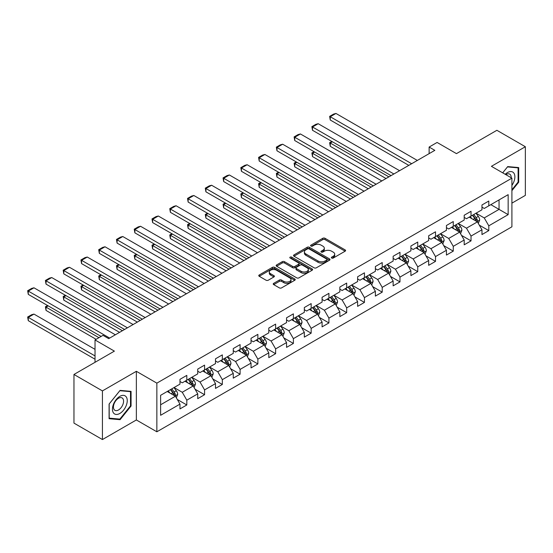 <?xml version="1.0" encoding="UTF-8"?>
<svg xmlns="http://www.w3.org/2000/svg" width="553" height="553" viewBox="0 0 553 553"><rect width="100%" height="100%" fill="white"/><g stroke="black" fill="none" stroke-linecap="round" stroke-linejoin="round"><path stroke-width="0.83" d="M331.682 258.051A1.106 0.636 0 0 0 333.252 258.051L345.127 251.193A1.583 0.912 0 0 0 345.59 250.55A1.583 0.912 0 0 0 345.127 249.908L325.005 238.288A1.583 0.912 0 0 0 322.772 238.288L310.897 245.145A1.106 0.636 0 0 0 310.572 245.594A1.106 0.636 0 0 0 310.897 246.05A1.106 0.636 0 0 0 312.459 246.05L314 245.159A5.06 2.917 0 0 1 321.148 245.159L322.828 246.126A5.06 2.917 0 0 1 324.307 248.193A5.06 2.917 0 0 1 322.828 250.26L321.293 251.145A1.106 0.636 0 0 0 320.968 251.601A1.106 0.636 0 0 0 321.293 252.05A1.106 0.636 0 0 0 322.855 252.05L324.39 251.166A5.06 2.917 0 0 1 331.544 251.166L333.224 252.133A5.06 2.917 0 0 1 334.703 254.193A5.06 2.917 0 0 1 333.224 256.26L331.682 257.145A1.106 0.636 0 0 0 331.365 257.601A1.106 0.636 0 0 0 331.682 258.051L331.682 257.145M273.7 283.33A1.583 0.912 0 0 0 273.237 283.979A1.583 0.912 0 0 0 273.7 284.622L279.348 287.878A1.583 0.912 0 0 0 281.581 287.878L294.77 280.267A1.583 0.912 0 0 0 295.233 279.624A1.583 0.912 0 0 0 294.77 278.975L274.654 267.362A1.583 0.912 0 0 0 272.422 267.362L259.226 274.972A1.583 0.912 0 0 0 258.769 275.622A1.583 0.912 0 0 0 259.226 276.265L266.048 280.205A1.583 0.912 0 0 0 268.281 280.205L273.929 276.942A1.583 0.912 0 0 0 274.392 276.3A1.583 0.912 0 0 0 273.929 275.65L270.548 273.7A4.23 2.44 0 0 1 269.311 271.972A4.23 2.44 0 0 1 271.917 269.719A4.23 2.44 0 0 1 276.528 270.251L289.772 277.896A4.23 2.44 0 0 1 291.009 279.624A4.23 2.44 0 0 1 288.396 281.878A4.23 2.44 0 0 1 283.793 281.346L281.581 280.074A1.583 0.912 0 0 0 279.348 280.074L273.7 283.33L273.7 284.622M511.912 203.138L525.35 195.382L525.35 146.732L496.884 130.294L456.46 153.63L437.098 142.453L429.128 147.057L434.824 150.347L108.692 338.636L102.996 335.346L95.026 339.95L95.026 362.298M102.429 390.902L102.429 439.552L136.363 419.962L136.363 371.305L102.429 390.902L73.964 374.464L114.388 351.127L95.026 339.95M136.363 371.305L156.858 383.139L511.912 178.156L511.912 226.806L156.858 431.789L156.858 383.139M525.35 146.732L491.417 166.322L511.912 178.156M314.111 267.811A1.583 0.912 0 0 0 316.344 267.811L329.533 260.2A1.583 0.912 0 0 0 329.996 259.551A1.583 0.912 0 0 0 329.533 258.908L309.417 247.288A1.583 0.912 0 0 0 307.178 247.288L293.989 254.905A1.583 0.912 0 0 0 293.525 255.548A1.583 0.912 0 0 0 293.989 256.198L314.111 267.811M290.574 258.292A1.106 0.636 0 0 1 291.701 258.445L291.701 257.131L312.155 268.938A1.583 0.912 0 0 1 312.618 269.588A1.583 0.912 0 0 1 312.155 270.23L298.966 277.848A1.583 0.912 0 0 1 296.726 277.848L276.611 266.228L276.611 264.942A1.583 0.912 0 0 0 276.147 265.585A1.583 0.912 0 0 0 276.611 266.228M276.611 264.942L282.251 261.68A1.583 0.912 0 0 1 284.491 261.68L292.648 266.394A1.583 0.912 0 0 0 294.887 266.394L298.627 264.23A1.583 0.912 0 0 0 299.09 263.587A1.583 0.912 0 0 0 298.627 262.938L290.131 258.037A1.106 0.636 0 0 1 289.813 257.58A1.106 0.636 0 0 1 290.491 256.993A1.106 0.636 0 0 1 291.701 257.131M102.429 439.552L73.964 423.114L73.964 374.464M177.299 399.48L186.81 404.969L186.81 400.172L197.739 393.86L197.739 398.658L204.575 394.711L204.575 389.913L215.504 383.602L215.504 388.4L222.334 384.459L222.334 379.655L233.269 373.344L233.269 378.148L240.099 374.201L240.099 369.404L251.034 363.093L251.034 367.89L257.864 363.943L257.864 359.146L268.799 352.835L268.799 357.632L275.629 353.692L275.629 348.888L286.558 342.577L286.558 347.381L293.394 343.434L293.394 338.636L304.323 332.325L304.323 337.123L311.159 333.176L311.159 328.378L322.088 322.067L322.088 326.864L328.917 322.924L328.917 318.12L339.853 311.809L339.853 316.613L346.683 312.666L346.683 307.869L357.618 301.558L357.618 306.355L364.448 302.408L364.448 297.611L375.383 291.3L375.383 296.097L382.213 292.157L382.213 287.353L393.142 281.042L393.142 285.846L399.978 281.899L399.978 277.101L410.907 270.79L410.907 275.588L417.743 271.641L417.743 266.843L428.672 260.532L428.672 265.329L435.508 261.382L435.508 256.585L446.437 250.274L446.437 255.071L453.266 251.131L453.266 246.334L464.202 240.016L464.202 244.82L471.032 240.873L471.032 236.076L481.967 229.765L481.967 234.562L488.797 230.615L488.797 225.818L508.159 214.64L508.159 194.656L499.048 199.916L499.048 209.38L508.159 214.64M186.81 404.969L179.974 408.916L179.974 404.112L160.619 415.289L160.619 395.305L179.974 384.128L179.974 379.33L186.81 375.383L186.81 380.181L197.739 373.869L197.739 369.072L204.575 365.125L204.575 369.929L215.504 363.618L215.504 358.814L222.334 354.874L222.334 359.671L233.269 353.36L233.269 348.563L240.099 344.616L240.099 349.413L251.034 343.102L251.034 338.305L257.864 334.358L257.864 339.162L268.799 332.851L268.799 328.047L275.629 324.106L275.629 328.904L286.558 322.593L286.558 317.795L293.394 313.848L293.394 318.646L304.323 312.334L304.323 307.537L311.159 303.59L311.159 308.394L322.088 302.083L322.088 297.279L328.917 293.339L328.917 298.136L339.853 291.825L339.853 287.028L346.683 283.081L346.683 287.878L357.618 281.567L357.618 276.77L364.448 272.823L364.448 277.627L375.383 271.316L375.383 266.511L382.213 262.571L382.213 267.369L393.142 261.057L393.142 256.26L399.978 252.313L399.978 257.11L410.907 250.799L410.907 246.002L417.743 242.055L417.743 246.859L428.672 240.548L428.672 235.744L435.508 231.804L435.508 236.601L446.437 230.29L446.437 225.493L453.266 221.546L453.266 226.343L464.202 220.032L464.202 215.235L471.032 211.287L471.032 216.092L481.967 209.774L481.967 204.976L488.797 201.036L488.797 205.834L508.159 194.656M184.985 381.238L193.184 385.966L182.255 392.277L174.057 387.549M179.974 381.501L182.255 382.814L186.81 380.181M182.255 392.277L186.81 400.172M193.184 385.966L197.739 393.86M202.751 370.98L210.949 375.715L200.02 382.026L191.822 377.291M197.739 371.243L200.02 372.556L204.575 369.929M200.02 382.026L204.575 389.913M210.949 375.715L215.504 383.602M220.516 360.722L228.714 365.457L217.785 371.768L209.58 367.033M215.504 360.985L217.785 362.305L222.334 359.671M217.785 371.768L222.334 379.655M228.714 365.457L233.269 373.344M238.281 350.471L246.479 355.199L235.543 361.51L227.345 356.782M233.269 350.733L235.543 352.047L240.099 349.413M235.543 361.51L240.099 369.404M246.479 355.199L251.034 363.093M256.046 340.213L264.244 344.948L253.309 351.259L245.11 346.524M251.034 340.475L253.309 341.789L257.864 339.162M253.309 351.259L257.864 359.146M264.244 344.948L268.799 352.835M273.804 329.954L282.002 334.689L271.074 341.001L262.875 336.265M268.799 330.217L271.074 331.53L275.629 328.904M271.074 341.001L275.629 348.888M282.002 334.689L286.558 342.577M291.569 319.703L299.767 324.431L288.839 330.742L280.641 326.014M286.558 319.966L288.839 321.279L293.394 318.646M288.839 330.742L293.394 338.636M299.767 324.431L304.323 332.325M309.334 309.445L317.533 314.18L306.604 320.491L298.406 315.756M304.323 309.708L306.604 311.021L311.159 308.394M306.604 320.491L311.159 328.378M317.533 314.18L322.088 322.067M327.1 299.187L335.298 303.922L324.369 310.233L316.164 305.498M322.088 299.45L324.369 300.763L328.917 298.136M324.369 310.233L328.917 318.12M335.298 303.922L339.853 311.809M344.865 288.929L353.063 293.664L342.127 299.975L333.929 295.247M339.853 289.198L342.127 290.512L346.683 287.878M342.127 299.975L346.683 307.869M353.063 293.664L357.618 301.558M362.63 278.677L370.828 283.413L359.892 289.724L351.694 284.989M357.618 278.94L359.892 280.253L364.448 277.627M359.892 289.724L364.448 297.611M370.828 283.413L375.383 291.3M380.388 268.419L388.593 273.154L377.658 279.465L369.459 274.73M375.383 268.682L377.658 269.995L382.213 267.369M377.658 279.465L382.213 287.353M388.593 273.154L393.142 281.042M398.153 258.161L406.351 262.896L395.423 269.207L387.224 264.472M393.142 258.424L395.423 259.744L399.978 257.11M395.423 269.207L399.978 277.101M406.351 262.896L410.907 270.79M415.918 247.91L424.116 252.645L413.188 258.956L404.99 254.221M410.907 248.173L413.188 249.486L417.743 246.859M413.188 258.956L417.743 266.843M424.116 252.645L428.672 260.532M433.683 237.652L441.882 242.387L430.953 248.698L422.748 243.963M428.672 237.914L430.953 239.228L435.508 236.601M430.953 248.698L435.508 256.585M441.882 242.387L446.437 250.274M451.448 227.394L459.647 232.129L448.711 238.44L440.513 233.705M446.437 227.656L448.711 228.977L453.266 226.343M448.711 238.44L453.266 246.334M459.647 232.129L464.202 240.016M469.214 217.142L477.412 221.871L466.476 228.189L458.278 223.453M464.202 217.405L466.476 218.718L471.032 216.092M466.476 228.189L471.032 236.076M477.412 221.871L481.967 229.765M490.85 204.651L499.048 209.38L484.241 217.93L476.043 213.195M481.967 207.147L484.241 208.46L488.797 205.834M484.241 217.93L488.797 225.818M136.363 419.962L156.858 431.789M429.128 147.057L429.128 153.63M160.619 404.775L175.419 396.225L167.22 391.489M175.419 396.225L179.974 404.112M479.292 225.126L488.797 230.615M461.527 235.384L471.032 240.873M443.762 245.643L453.266 251.131M425.997 255.894L435.508 261.382M408.232 266.152L417.743 271.641M390.466 276.41L399.978 281.899M372.708 286.661L382.213 292.157M354.943 296.92L364.448 302.408M337.178 307.178L346.683 312.666M319.413 317.429L328.917 322.924M301.648 327.687L311.159 333.176M283.883 337.945L293.394 343.434M266.117 348.196L275.629 353.692M248.359 358.455L257.864 363.943M230.594 368.713L240.099 374.201M212.829 378.971L222.334 384.459M195.064 389.222L204.575 394.711M511.912 190.654L518.686 182.227L518.686 167.573L507.702 166.591L502.691 172.826M109.093 418.704L120.077 419.686L131.068 406.02L131.068 391.365L120.077 390.383L109.093 404.056L109.093 418.704M518.12 181.896L518.686 182.227M130.501 405.688L131.068 406.02M118.916 419.015L120.077 419.686M332.125 258.21L333.224 257.574A5.06 2.917 0 0 0 334.703 255.514L334.703 254.193M324.307 248.193L324.307 249.507A5.06 2.917 0 0 1 322.828 251.574L321.735 252.209M345.107 251.207L325.005 239.601A1.583 0.912 0 0 0 322.772 239.601L311.339 246.203M329.512 260.207L309.417 248.608A1.583 0.912 0 0 0 307.178 248.608L294.009 256.205M326.74 260.007A1.106 0.636 0 0 0 327.065 259.551A1.106 0.636 0 0 0 326.74 259.101L309.079 248.905A1.106 0.636 0 0 0 307.516 248.905L305.892 249.838A5.06 2.917 0 0 0 304.413 251.905A5.06 2.917 0 0 0 305.892 253.972L317.968 260.94A5.06 2.917 0 0 0 325.123 260.94L326.74 260.007L326.74 261.32A1.106 0.636 0 0 0 327.065 260.864L327.065 259.551M304.413 251.905L304.413 253.219A5.06 2.917 0 0 0 305.892 255.286L305.892 253.972M326.74 261.32L325.123 262.253A5.06 2.917 0 0 1 317.968 262.253L305.892 255.286M276.631 266.242L282.251 262.993L282.251 261.68M299.09 263.587L299.09 264.901A1.583 0.912 0 0 1 298.627 265.544L294.887 267.707A1.583 0.912 0 0 1 292.648 267.707L284.491 262.993A1.583 0.912 0 0 0 282.251 262.993M291.701 258.445L312.134 270.244M301.115 271.281A4.23 2.44 0 0 0 305.726 271.806A4.23 2.44 0 0 0 308.332 269.553A4.23 2.44 0 0 0 307.095 267.825L302.429 265.136A1.583 0.912 0 0 0 300.196 265.136L296.449 267.293A1.583 0.912 0 0 0 295.986 267.942A1.583 0.912 0 0 0 296.449 268.585L301.115 271.281L301.115 272.594A4.23 2.44 0 0 0 305.726 273.127A4.23 2.44 0 0 0 308.332 270.866L308.332 269.553M295.986 267.942L295.986 269.256A1.583 0.912 0 0 0 296.449 269.899L296.449 268.585M301.115 272.594L296.449 269.899M291.009 279.624L291.009 280.938A4.23 2.44 0 0 1 288.396 283.191A4.23 2.44 0 0 1 283.793 282.659L281.581 281.387A1.583 0.912 0 0 0 279.348 281.387L273.728 284.636M269.311 271.972L269.311 273.286A4.23 2.44 0 0 0 270.548 275.014L270.548 273.7M273.908 276.956L270.548 275.014M294.749 280.281L274.654 268.675A1.583 0.912 0 0 0 272.422 268.675L259.253 276.279M478.31 223.433L479.665 220.018A4.265 2.461 -120 0 0 478.304 216.389L475.953 213.251M471.854 218.67L470.257 216.534M388.877 176.87L330.265 143.033L330.265 146.324L386.029 178.515M476.748 221.49L477.363 220.205A4.265 2.461 -120 0 0 476.14 217.633L473.79 214.495M472.718 215.117L475.324 218.594A2.177 1.258 60 0 1 475.718 219.258L477.363 220.205M472.421 215.29L474.771 218.421A4.265 2.461 60 0 1 475.995 220.993M332.429 141.782L330.265 143.033L329.636 142.674L331.8 141.423M330.265 146.324L329.636 142.674M411.646 163.723L330.265 116.738L330.265 120.022L408.805 165.368M417.342 160.439L335.961 113.448L330.265 116.738L329.636 116.372L333.625 114.077L335.961 113.448M330.265 120.022L329.636 116.372M511.912 185.386A10.466 6.042 120 0 0 513.882 181.688A10.466 6.042 120 0 0 513.232 172.418A10.466 6.042 120 0 0 505.207 174.285M517.414 167.462L518.12 167.87L518.12 182.061L511.912 189.783M502.712 172.84L507.474 166.916L518.12 167.87M511.186 177.734A7.168 4.141 120 0 0 509.707 174.126A7.168 4.141 120 0 0 505.85 174.651M119.849 413.45A10.466 6.042 120 0 0 127.252 400.628A10.466 6.042 120 0 0 119.849 396.356A10.466 6.042 120 0 0 112.453 409.179A10.466 6.042 120 0 0 119.849 413.45M118.501 409.973A7.168 4.141 120 0 0 123.188 403.662A7.168 4.141 120 0 0 122.089 397.918A7.168 4.141 120 0 0 118.501 398.271A7.168 4.141 120 0 0 113.821 404.589A7.168 4.141 120 0 0 114.92 410.333A7.168 4.141 120 0 0 118.501 409.973M109.204 403.953L119.849 390.708L130.501 391.655L130.501 405.854L119.849 419.098L109.204 418.151L109.183 403.939M129.796 391.248L130.501 391.655M460.545 233.691L461.9 230.276A4.265 2.461 -120 0 0 460.538 226.64L458.188 223.502M454.089 228.921L452.492 226.792M371.111 187.128L312.5 153.292L312.5 156.575L368.263 188.773M458.983 231.748L459.598 230.456A4.265 2.461 -120 0 0 458.375 227.891L456.025 224.753M454.953 225.368L457.566 228.852A2.177 1.258 60 0 1 457.96 229.509L459.598 230.456M454.656 225.541L457.006 228.679A4.265 2.461 60 0 1 458.23 231.244M314.664 152.04L312.5 153.292L311.871 152.932L314.035 151.681M312.5 156.575L311.871 152.932M442.78 243.942L444.135 240.534A4.265 2.461 -120 0 0 442.773 236.898L440.423 233.76M436.324 239.179L434.727 237.05M353.346 197.386L294.735 163.55L294.735 166.833L350.498 199.025M441.218 242.007L441.833 240.714A4.265 2.461 -120 0 0 440.61 238.149L438.259 235.011M437.188 235.626L439.801 239.11A2.177 1.258 60 0 1 440.195 239.767L441.833 240.714M436.891 235.799L439.241 238.937A4.265 2.461 60 0 1 440.465 241.502M296.899 162.299L294.735 163.55L294.113 163.183L296.277 161.932M294.735 166.833L294.113 163.183M393.888 173.981L312.5 126.99L312.5 130.28L391.04 175.626M399.577 170.69L318.196 123.706L312.5 126.99L311.871 126.63L315.86 124.328L318.196 123.706M312.5 130.28L311.871 126.63M376.123 184.239L294.735 137.248L294.735 140.538L373.275 185.877M381.812 180.949L300.431 133.964L294.735 137.248L294.113 136.888L298.095 134.586L300.431 133.964M294.735 140.538L294.113 136.888M425.015 254.2L426.37 250.786A4.265 2.461 -120 0 0 425.008 247.156L422.658 244.018M418.566 249.438L416.969 247.302M335.581 207.638L276.97 173.801L276.97 177.091L332.733 209.283M423.46 252.258L424.068 250.972A4.265 2.461 -120 0 0 422.845 248.401L420.494 245.262M419.43 245.885L422.036 249.362A2.177 1.258 60 0 1 422.43 250.025L424.068 250.972M419.133 246.057L421.483 249.189A4.265 2.461 60 0 1 422.699 251.76M279.134 172.55L276.97 173.801L276.348 173.442L278.512 172.19M276.97 177.091L276.348 173.442M407.257 264.458L408.605 261.044A4.265 2.461 -120 0 0 407.243 257.408L404.893 254.269M400.801 259.689L399.204 257.56M317.816 217.896L259.212 184.059L259.212 187.343L314.968 219.541M405.695 262.516L406.303 261.223A4.265 2.461 -120 0 0 405.079 258.659L402.729 255.521M401.665 256.136L404.271 259.62A2.177 1.258 60 0 1 404.665 260.276L406.303 261.223M401.367 256.309L403.718 259.447A4.265 2.461 60 0 1 404.934 262.011M261.375 182.808L259.212 184.059L258.583 183.7L260.746 182.449M259.212 187.343L258.583 183.7M389.492 274.71L390.847 271.302A4.265 2.461 -120 0 0 389.485 267.666L387.135 264.528M383.035 269.947L381.439 267.818M300.051 228.154L241.447 194.317L241.447 197.601L297.21 229.799M387.93 272.774L388.538 271.482A4.265 2.461 -120 0 0 387.321 268.917L384.971 265.779M383.9 266.394L386.506 269.878A2.177 1.258 60 0 1 386.9 270.535L388.538 271.482M383.602 266.567L385.953 269.705A4.265 2.461 60 0 1 387.176 272.27M243.61 193.066L241.447 194.317L240.818 193.951L242.981 192.707M241.447 197.601L240.818 193.951M358.358 194.49L276.97 147.506L276.97 150.789L355.51 196.135M364.054 191.207L282.666 144.215L276.97 147.506L276.348 147.146L280.33 144.845L282.666 144.215M276.97 150.789L276.348 147.146M340.593 204.748L259.212 157.764L259.212 161.047L337.745 206.393M346.289 201.458L264.901 154.474L259.212 157.764L258.583 157.398L262.564 155.096L264.901 154.474M259.212 161.047L258.583 157.398M322.828 215.006L241.447 168.015L241.447 171.306L319.98 216.645M328.523 211.716L247.136 164.732L241.447 168.015L240.818 167.656L244.806 165.354L247.136 164.732M241.447 171.306L240.818 167.656M371.727 284.968L373.081 281.553A4.265 2.461 -120 0 0 371.72 277.924L369.369 274.786M365.27 280.205L363.674 278.069M282.293 238.405L223.682 204.569L223.682 207.859L279.445 240.05M370.164 283.025L370.773 281.74A4.265 2.461 -120 0 0 369.556 279.168L367.206 276.03M366.134 276.652L368.74 280.129A2.177 1.258 60 0 1 369.134 280.793L370.773 281.74M365.837 276.825L368.187 279.956A4.265 2.461 60 0 1 369.411 282.528M225.845 203.324L223.682 204.569L223.053 204.209L225.216 202.958M223.682 207.859L223.053 204.209M305.062 225.258L223.682 178.273L223.682 181.557L302.214 226.903M310.758 221.974L229.377 174.983L223.682 178.273L223.053 177.914L227.041 175.612L229.377 174.983M223.682 181.557L223.053 177.914M353.961 295.226L355.316 291.811A4.265 2.461 -120 0 0 353.955 288.175L351.604 285.037M347.505 290.456L345.908 288.327M264.528 248.663L205.916 214.827L205.916 218.11L261.68 250.309M352.399 293.284L353.014 291.991A4.265 2.461 -120 0 0 351.791 289.426L349.441 286.288M348.369 286.903L350.975 290.387A2.177 1.258 60 0 1 351.376 291.051L353.014 291.991M348.072 287.076L350.422 290.214A4.265 2.461 60 0 1 351.646 292.779M208.08 213.576L205.916 214.827L205.287 214.467L207.451 213.216M205.916 218.11L205.287 214.467M287.297 235.516L205.916 188.532L205.916 191.815L284.456 237.161M292.993 232.225L211.612 185.241L205.916 188.532L205.287 188.165L209.276 185.863L211.612 185.241M205.916 191.815L205.287 188.165M336.196 305.477L337.551 302.069A4.265 2.461 -120 0 0 336.189 298.433L333.839 295.295M329.74 300.714L328.143 298.585M246.762 258.922L188.151 225.085L188.151 228.368L243.914 260.567M334.634 303.542L335.249 302.249A4.265 2.461 -120 0 0 334.026 299.685L331.676 296.546M330.604 297.161L333.217 300.645A2.177 1.258 60 0 1 333.611 301.302L335.249 302.249M330.307 297.334L332.657 300.473A4.265 2.461 60 0 1 333.881 303.037M190.315 223.834L188.151 225.085L187.529 224.718L189.693 223.474M188.151 228.368L187.529 224.718M269.539 245.774L188.151 198.783L188.151 202.073L266.691 247.412M275.228 242.484L193.847 195.499L188.151 198.783L187.529 198.423L191.511 196.121L193.847 195.499M188.151 202.073L187.529 198.423M318.431 315.735L319.786 312.321A4.265 2.461 -120 0 0 318.424 308.692L316.074 305.553M311.982 310.973L310.385 308.837M228.997 269.173L170.386 235.336L170.386 238.626L226.149 270.818M316.876 313.793L317.484 312.507A4.265 2.461 -120 0 0 316.261 309.936L313.91 306.804M312.846 307.42L315.452 310.897A2.177 1.258 60 0 1 315.846 311.56L317.484 312.507M312.549 307.592L314.899 310.731A4.265 2.461 60 0 1 316.116 313.295M172.55 234.092L170.386 235.336L169.764 234.977L171.928 233.725M170.386 238.626L169.764 234.977M251.774 256.025L170.386 209.041L170.386 212.324L248.926 257.67M257.463 252.742L176.082 205.751L170.386 209.041L169.764 208.681L173.746 206.38L176.082 205.751M170.386 212.324L169.764 208.681M300.666 325.994L302.021 322.579A4.265 2.461 -120 0 0 300.659 318.943L298.309 315.811M294.217 321.224L292.62 319.095M211.232 279.431L152.621 245.594L152.621 248.885L208.384 281.076M299.111 324.051L299.719 322.758A4.265 2.461 -120 0 0 298.496 320.194L296.145 317.056M295.081 317.678L297.687 321.155A2.177 1.258 60 0 1 298.081 321.818L299.719 322.758M294.784 317.844L297.134 320.982A4.265 2.461 60 0 1 298.35 323.553M154.792 244.343L152.621 245.594L151.999 245.235L154.163 243.984M152.621 248.885L151.999 245.235M234.009 266.283L152.621 219.299L152.621 222.583L231.161 267.929M239.705 262.993L158.317 216.009L152.621 219.299L151.999 218.933L155.981 216.631L158.317 216.009M152.621 222.583L151.999 218.933M282.908 336.245L284.263 332.837A4.265 2.461 -120 0 0 282.901 329.201L280.551 326.063M276.452 331.482L274.855 329.353M193.467 289.689L134.863 255.852L134.863 259.136L190.626 291.334M281.346 334.309L281.954 333.017A4.265 2.461 -120 0 0 280.737 330.452L278.387 327.314M277.316 327.929L279.922 331.413A2.177 1.258 60 0 1 280.316 332.07L281.954 333.017M277.018 328.102L279.369 331.24A4.265 2.461 60 0 1 280.592 333.805M137.026 254.601L134.863 255.852L134.234 255.486L136.397 254.242M134.863 259.136L134.234 255.486M216.244 276.541L134.863 229.55L134.863 232.841L213.396 278.18M221.94 273.251L140.552 226.267L134.863 229.55L134.234 229.191L138.222 226.889L140.552 226.267M134.863 232.841L134.234 229.191M265.143 346.503L266.498 343.088A4.265 2.461 -120 0 0 265.136 339.459L262.786 336.321M258.686 341.74L257.09 339.604M175.709 299.947L117.098 266.104L117.098 269.394L172.861 301.585M263.581 344.567L264.189 343.275A4.265 2.461 -120 0 0 262.972 340.703L260.622 337.572M259.551 338.187L262.157 341.664A2.177 1.258 60 0 1 262.551 342.328L264.189 343.275M259.253 338.36L261.604 341.498A4.265 2.461 60 0 1 262.827 344.063M119.261 264.859L117.098 266.104L116.469 265.744L118.632 264.493M117.098 269.394L116.469 265.744M198.479 286.793L117.098 239.808L117.098 243.099L195.631 288.438M204.175 283.509L122.787 236.518L117.098 239.808L116.469 239.449L120.457 237.147L122.787 236.518M117.098 243.099L116.469 239.449M247.378 356.761L248.732 353.346A4.265 2.461 -120 0 0 247.371 349.71L245.02 346.579M240.921 351.991L239.325 349.862M157.944 310.198L99.333 276.362L99.333 279.652L155.096 311.844M245.815 354.819L246.431 353.526A4.265 2.461 -120 0 0 245.207 350.961L242.857 347.823M241.785 348.445L244.391 351.922A2.177 1.258 60 0 1 244.792 352.586L246.431 353.526M241.488 348.611L243.838 351.749A4.265 2.461 60 0 1 245.062 354.321M101.496 275.111L99.333 276.362L98.704 276.002L100.867 274.751M99.333 279.652L98.704 276.002M180.713 297.051L99.333 250.067L99.333 253.35L177.872 298.696M186.409 293.761L105.029 246.776L99.333 250.067L98.704 249.7L102.692 247.398L105.029 246.776M99.333 253.35L98.704 249.7M229.613 367.012L230.967 363.604A4.265 2.461 -120 0 0 229.606 359.968L227.255 356.83M223.156 362.25L221.559 360.121M140.179 320.457L81.568 286.62L81.568 289.903L137.331 322.102M228.05 365.077L228.666 363.784A4.265 2.461 -120 0 0 227.442 361.22L225.092 358.081M224.02 358.697L226.633 362.18A2.177 1.258 60 0 1 227.027 362.837L228.666 363.784M223.723 358.869L226.073 362.008A4.265 2.461 60 0 1 227.297 364.572M83.731 285.369L81.568 286.62L80.945 286.254L83.109 285.009M81.568 289.903L80.945 286.254M162.955 307.309L81.568 260.318L81.568 263.608L160.107 308.947M168.644 304.019L87.263 257.034L81.568 260.318L80.945 259.958L84.927 257.657L87.263 257.034M81.568 263.608L80.945 259.958M211.847 377.27L213.202 373.856A4.265 2.461 -120 0 0 211.84 370.227L209.49 367.088M205.398 372.508L203.801 370.372M122.413 330.715L63.802 296.871L63.802 300.161L119.566 332.353M210.292 375.335L210.9 374.042A4.265 2.461 -120 0 0 209.677 371.478L207.327 368.339M206.262 368.955L208.868 372.432A2.177 1.258 60 0 1 209.262 373.095L210.9 374.042M205.965 369.127L208.315 372.266A4.265 2.461 60 0 1 209.532 374.83M65.966 295.627L63.802 296.871L63.18 296.512L65.344 295.261M63.802 300.161L63.18 296.512M145.19 317.56L63.802 270.576L63.802 273.866L142.342 319.205M150.879 314.277L69.498 267.286L63.802 270.576L63.18 270.217L67.162 267.915L69.498 267.286M63.802 273.866L63.18 270.217M194.082 387.529L195.437 384.114A4.265 2.461 -120 0 0 194.075 380.478L191.725 377.346M187.633 382.759L186.036 380.63M98.959 337.683L46.037 307.129L46.037 310.42L96.111 339.321M192.527 385.586L193.135 384.3A4.265 2.461 -120 0 0 191.912 381.729L189.561 378.591M188.497 379.213L191.103 382.69A2.177 1.258 60 0 1 191.497 383.353L193.135 384.3M188.2 379.379L190.55 382.517A4.265 2.461 60 0 1 191.767 385.088M48.201 305.878L46.037 307.129L45.415 306.77L47.579 305.519M46.037 310.42L45.415 306.77M127.425 327.818L46.037 280.834L46.037 284.118L124.577 329.464M133.121 324.535L51.733 277.544L46.037 280.834L45.415 280.468L49.397 278.173L51.733 277.544M46.037 284.118L45.415 280.468M176.324 397.787L177.679 394.372A4.265 2.461 -120 0 0 176.317 390.736L173.967 387.598M95.026 355.925L28.279 317.387L33.968 314.097L95.026 349.351M169.868 393.017L168.271 390.888M28.279 320.671L27.65 317.021L28.279 317.387L28.279 320.671L95.026 359.215M174.762 395.844L175.37 394.552A4.265 2.461 -120 0 0 174.154 391.987L171.803 388.849M170.732 389.464L173.338 392.948A2.177 1.258 60 0 1 173.732 393.605L175.37 394.552M170.435 389.637L172.785 392.775A4.265 2.461 60 0 1 174.008 395.34M27.65 317.021L31.639 314.726L33.968 314.097M109.66 338.077L28.279 291.085L28.279 294.376L101.123 336.431M115.356 334.786L33.968 287.802L28.279 291.085L27.65 290.726L31.639 288.424L33.968 287.802M28.279 294.376L27.65 290.726M333.224 257.574L333.224 256.26M321.293 252.05L321.293 251.145M322.828 251.574L322.828 250.26M310.897 246.05L310.897 245.145M322.772 239.601L322.772 238.288M325.005 239.601L325.005 238.288M345.127 251.193L345.127 249.908M293.989 256.198L293.989 254.905M307.178 248.608L307.178 247.288M309.417 248.608L309.417 247.288M329.533 260.2L329.533 258.908M317.968 262.253L317.968 260.94M325.123 262.253L325.123 260.94M284.491 262.993L284.491 261.68M292.648 267.707L292.648 266.394M294.887 267.707L294.887 266.394M298.627 265.544L298.627 264.23M312.155 270.23L312.155 268.938M279.348 281.387L279.348 280.074M281.581 281.387L281.581 280.074M283.793 282.659L283.793 281.346M273.929 276.942L273.929 275.65M259.226 276.265L259.226 274.972M272.422 268.675L272.422 267.362M274.654 268.675L274.654 267.362M294.77 280.267L294.77 278.975M476.99 221.629L479.638 220.101M476.14 217.633L478.304 216.389M473.105 219.389L474.771 218.421M459.225 231.887L461.873 230.359M458.375 227.891L460.538 226.64M455.34 229.64L457.006 228.679M441.46 242.145L444.107 240.617M440.61 238.149L442.773 236.898M437.575 239.898L439.241 238.937M423.695 252.396L426.342 250.868M422.845 248.401L425.008 247.156M419.81 250.156L421.483 249.189M405.93 262.654L408.577 261.127M405.079 258.659L407.243 257.408M402.045 260.415L403.718 259.447M388.171 272.912L390.819 271.385M387.321 268.917L389.485 267.666M384.28 270.666L385.953 269.705M370.406 283.164L373.054 281.636M369.556 279.168L371.72 277.924M366.521 280.924L368.187 279.956M352.641 293.422L355.289 291.894M351.791 289.426L353.955 288.175M348.756 291.182L350.422 290.214M334.876 303.68L337.524 302.152M334.026 299.685L336.189 298.433M330.991 301.433L332.657 300.473M317.111 313.931L319.758 312.404M316.261 309.936L318.424 308.692M313.226 311.692L314.899 310.731M299.346 324.189L301.993 322.662M298.496 320.194L300.659 318.943M295.461 321.95L297.134 320.982M281.588 334.447L284.235 332.92M280.737 330.452L282.901 329.201M277.696 332.201L279.369 331.24M263.822 344.706L266.47 343.171M262.972 340.703L265.136 339.459M259.938 342.459L261.604 341.498M246.057 354.957L248.705 353.429M245.207 350.961L247.371 349.71M242.173 352.717L243.838 351.749M228.292 365.215L230.94 363.687M227.442 361.22L229.606 359.968M224.407 362.968L226.073 362.008M210.527 375.473L213.175 373.939M209.677 371.478L211.84 370.227M206.642 373.227L208.315 372.266M192.762 385.724L195.409 384.197M191.912 381.729L194.075 380.478M188.877 383.485L190.55 382.517M175.004 395.983L177.644 394.455M174.154 391.987L176.317 390.736M171.112 393.736L172.785 392.775"/></g></svg>
